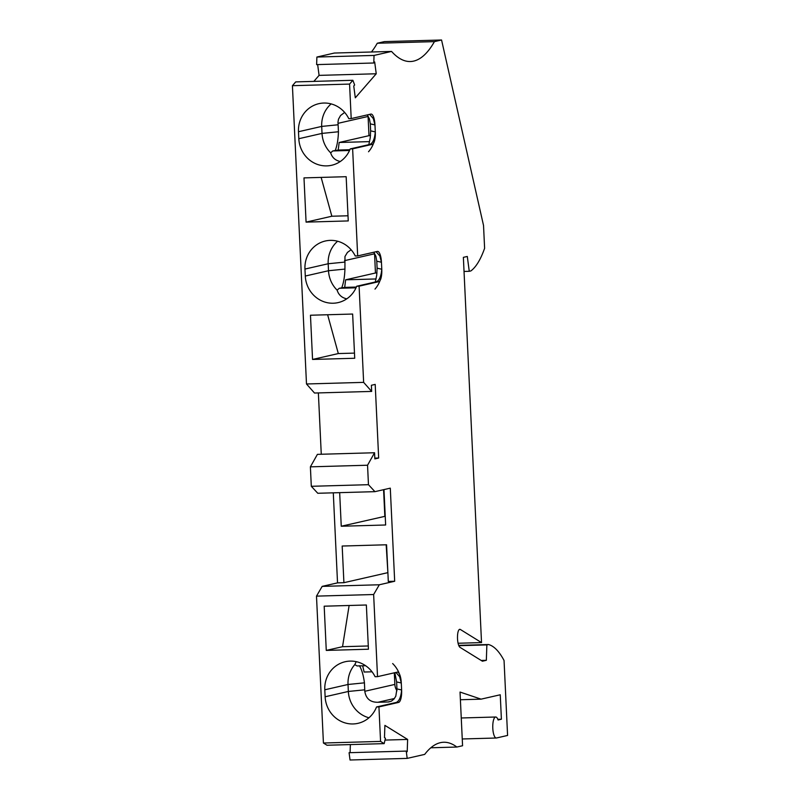 <?xml version="1.0" encoding="UTF-8"?>
<svg xmlns="http://www.w3.org/2000/svg" width="800" height="800" viewBox="0 0 800 800"><rect width="100%" height="100%" fill="white"/><g stroke="black" fill="none" stroke-linecap="round" stroke-linejoin="round"><path stroke-width="1.2" d="M333.29 492.84L337.53 582.87L322.17 586.38L316.49 596.13L323.42 743.02L327 745.24L384.15 743.63L385.46 738.24L384.48 737.63L384.9 725.38L407.63 739.44L407.21 751.7L406.23 751.09L407.19 758.39L350.04 760L349.08 752.7L406.23 751.09M311.31 486.3L317.78 493.27L374.93 491.66L368.46 484.69L311.31 486.3L310.39 466.84L317.41 454.36L374.56 452.75L374.85 458.89L378.67 458.02L374.81 458.13M318.37 392.92L321.27 454.25M292.42 85.69L349.57 84.08L351.2 118.58L348.78 118.65A28.01 26.59 -102.9 0 0 318.87 103.67A28.01 26.59 -102.9 0 0 298.48 131.72L298.81 138.71A28.01 26.59 77.1 0 0 331.68 165.26A28.01 26.59 77.1 0 0 350.2 148.91L352.63 148.84L357.67 255.92L355.25 255.99A28.01 26.59 -102.9 0 0 325.35 241A28.01 26.59 -102.9 0 0 304.96 269.06L305.29 276.04A28.01 26.59 77.1 0 0 338.16 302.6A28.01 26.59 77.1 0 0 356.68 286.25L359.1 286.18L363.64 382.37L371.67 391.42L314.51 393.03L306.49 383.98L292.42 85.69L295.72 81.9L352.87 80.29L354.65 84.97L353.75 86.01L355.31 97.81L376.24 73.77L374.68 61.97L373.78 63L316.63 64.61L316.89 57.04L334.39 53.04L391.55 51.43A175.07 54.01 88.4 0 0 410.37 61.53A175.07 54.01 88.4 0 0 434.42 41.63L441.56 40L483.53 225.48L484.61 248.28A110.88 34.21 -91.6 0 1 470.87 270.93L469.26 271.3L467.3 256.46L463.37 257.35L481.53 642.59L460.32 629.46A8.17 2.52 88.4 0 0 459.81 629.31A8.17 2.52 88.4 0 0 457.52 636.17A9.34 2.88 88.4 0 0 460.07 647.38L482.41 661.21L486.34 660.31L486.87 644.9L488.49 644.53A110.88 34.21 88.4 0 1 504.05 660.49L507.58 735.45L496.51 737.98A10.5 3.24 88.4 0 1 496.31 738.01A10.5 3.24 88.4 0 1 492.77 727.6A10.5 3.24 88.4 0 1 495.72 717.01A10.5 3.24 88.4 0 1 498.08 719.98L501.4 719.22L500.25 694.78L481.09 699.15L460.03 692.06L462.57 745.74L456.85 747.04A175.07 54.01 88.4 0 0 443.69 742.25A175.07 54.01 88.4 0 0 424.7 754.39L407.19 758.39M317.66 64.59L319.08 75.38L313.85 81.39M371.44 51.99A175.07 54.01 88.4 0 0 377.26 43.24L384.41 41.61L441.56 40M350.36 744.58L350.08 752.68M373.78 63L374.04 55.43L391.55 51.43M349.57 84.08L352.87 80.29M368.53 151.76A28.01 26.59 -102.9 0 0 375.3 131.9L374.97 124.92A11.67 3.6 -91.6 0 0 371.07 114.07A11.67 3.6 -91.6 0 0 370.85 114.09L351.2 118.58M350.2 148.91L369.85 144.42C372.83 143.22 374.65 139.05 375.3 131.9A11.67 3.6 -91.6 0 1 372.27 144.35L352.63 148.84M375 289.09A28.01 26.59 -102.9 0 0 381.78 269.23L381.45 262.25A11.67 3.6 -91.6 0 0 377.54 251.4A11.67 3.6 -91.6 0 0 377.32 251.43L357.67 255.92M356.68 286.25L376.33 281.76C379.31 280.56 381.12 276.38 381.78 269.23A11.67 3.6 -91.6 0 1 378.75 281.69L359.1 286.18M371.67 391.42L371.38 385.28L375.2 384.4L378.67 458.02M368.46 484.69L367.55 465.23L374.56 452.75M337.53 582.87L343.91 582.69L342.18 546.03L386.57 544.78L388.3 581.44L394.68 581.26L390.29 488.15L374.93 491.66M394.68 581.26L379.32 584.77L373.64 594.52L377.52 676.65L397.17 672.16A11.67 3.6 88.4 0 1 397.39 672.13A11.67 3.6 88.4 0 1 401.29 682.98L401.62 689.96A11.67 3.6 88.4 0 1 398.59 702.42L378.94 706.91L380.57 741.41L384.15 743.63M323.42 743.02L380.57 741.41M407.63 739.44L385.01 740.08M430.83 747.78L456.85 747.04M460.4 699.74L481.09 699.15M486.34 660.31L481.2 660.45M486.87 644.9L458.85 645.69M458.71 645.37L488.49 644.53M377.26 43.24L434.42 41.63M319.08 75.38L376.24 73.77M374.04 55.43L316.89 57.04M367.55 465.23L310.39 466.84M386.18 544.79L387.89 572.72M343.91 582.69L387.5 572.73M339.67 492.66L341.25 526.24L385.64 524.99L383.97 489.6M341.25 526.24L385.23 516.27M383.58 489.69L384.84 516.29M326.27 650.41L324.19 606.19L366.36 605L368.44 649.22L326.27 650.41L342.54 646.7L349.13 605.48M359.43 665.75C361.8 669.66 363.47 675.35 364.44 682.84L364.8 691.29C366 698.73 370.38 702.39 377.96 702.27L388.72 701.96L391.49 701.09L394.07 698.96L395.79 696.19L396.95 688.92L401.62 689.96C400.96 697.11 399.15 701.29 396.17 702.48L376.52 706.97L378.94 706.91M376.52 706.97A28.01 26.59 77.1 0 1 358 723.33A28.01 26.59 77.1 0 1 325.13 696.77L324.8 689.79L348.02 684.48L348.35 691.46L325.13 696.77M377.52 676.65L375.09 676.71A28.01 26.59 -102.9 0 0 345.19 661.73A28.01 26.59 -102.9 0 0 324.8 689.79M373.64 594.52L316.49 596.13M368.29 645.97L342.54 646.7M395.93 672.44L399.65 676.66L401.29 682.98A28.01 26.59 77.1 0 0 392.66 663.55M364.44 682.84L348.02 684.48A28.01 26.59 -102.9 0 1 354.79 664.62L356.24 661.67M354.79 664.62L357.08 665.95L365.61 665.71M396.95 688.92L396.62 681.93L401.29 682.98M394.84 672.69L396.62 681.93M362.67 665.79L364.13 672.03L372.05 671.81M394.32 672.81L394.86 684.42A11.67 11.08 -102.9 0 0 396.98 690.75M368.95 717.78A28.01 26.59 77.1 0 1 348.35 691.46L364.77 689.82M322.17 586.38L379.32 584.77M363.64 382.37L306.49 383.98M346.16 176.7L303.99 177.89L306.08 222.12L348.25 220.93L346.16 176.7M352.64 314.04L354.72 358.26L312.55 359.45L310.47 315.23L352.64 314.04M321.14 177.41L331.85 216.23L348 215.78M306.08 222.12L331.85 216.23M354.48 353.11L338.32 353.56L327.62 314.74M338.32 353.56L312.55 359.45M340.31 161.5C335.34 160.45 332.13 157.56 330.66 152.83A28.01 26.59 77.1 0 1 322.03 133.4L321.7 126.42L298.48 131.72M349.55 150.48L332.79 150.95L338.21 150.05L339.15 142.48L368.99 135.67L368.08 116.46A11.67 11.08 77.1 0 1 368.07 116.02M330.66 152.83L332.79 150.95M344.65 112.42L340.56 115.52L338.49 119.19L337.98 122.14L338.45 131.76C338.2 139.53 337.1 145.86 335.14 150.75M369.61 114.38L373.33 118.6L374.97 124.92L370.31 123.87L369.43 118.89L367.3 114.91M331.15 103.9A28.01 26.59 -102.9 0 0 321.7 126.42L338.12 124.78M370.31 123.87L370.63 130.85L375.3 131.9M368.82 144.66L370.25 137.82L370.63 130.85M338.21 150.05L349.88 149.72M368.99 135.67L370.52 135.62M339.15 142.48L369.56 141.62M346.78 298.83C341.82 297.78 338.6 294.89 337.13 290.16A28.01 26.59 77.1 0 1 328.51 270.73L328.18 263.75L304.96 269.06M356.02 287.81L339.27 288.28L344.69 287.38L345.63 279.81L375.46 273L374.56 253.8A11.67 11.08 77.1 0 1 374.54 253.36M337.13 290.16L339.27 288.28M351.13 249.75L347.44 252.41L344.96 256.52L344.93 269.09C344.68 276.86 343.57 283.19 341.62 288.08M376.09 251.71L379.81 255.93L381.45 262.25L376.78 261.2L375.91 256.23L373.77 252.24M337.62 241.24A28.01 26.59 -102.9 0 0 328.18 263.75L344.6 262.11M376.78 261.2L377.11 268.19L381.78 269.23M375.3 281.99L376.73 275.16L377.11 268.19M344.69 287.38L356.35 287.05M375.46 273L376.99 272.96M345.63 279.81L376.03 278.96M469.26 271.3L464.03 271.45M458.09 643.25L481.53 642.59M497.83 719.32L501.4 719.22M364.8 691.29L394.86 684.42M396.17 702.48L398.59 702.42M377.96 702.27L394.43 698.5M387.95 701.99L391.2 701.24M298.81 138.71L322.03 133.4L338.45 131.76M338.02 123.33L368.08 116.46M369.85 144.42L372.27 144.35M305.29 276.04L328.51 270.73L344.93 269.09M344.5 260.66L374.56 253.8M376.33 281.76L378.75 281.69M459.32 629.48L460.32 629.46M462.25 738.97L496.31 738.01M461.26 717.98L495.72 717.01"/></g></svg>

